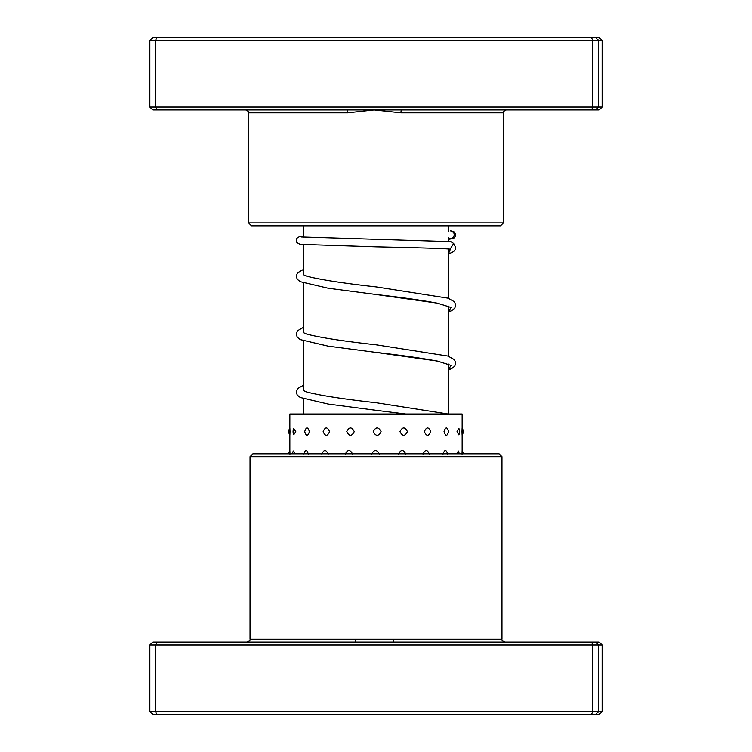 <?xml version="1.0" encoding="UTF-8"?>
<svg xmlns="http://www.w3.org/2000/svg" width="752" height="752" viewBox="0 0 752 752"><rect width="100%" height="100%" fill="white"/><g stroke="black" fill="none" stroke-linecap="round" stroke-linejoin="round"><path stroke-width="1.13" d="M448.389 414.032L448.389 364.024M448.389 356.204L448.389 306.111M448.389 298.3L448.389 249.006M448.389 241.448L448.389 237.792M448.389 231.588L448.389 225.816M303.611 414.032L303.611 398.917M303.611 390.758L303.611 341.004M303.611 332.845L303.611 283.09M303.611 274.931L303.611 244.691M303.611 237.153L303.611 225.816M401.53 109.989L152.778 109.989L149.864 107.094L602.136 107.094L599.222 109.989L401.53 109.989A2.895 0.564 -90 0 0 400.966 112.885L374.214 109.989L347.546 112.885L248.592 112.885C249.326 112.18 248.367 111.221 245.697 109.989M503.408 222.921L500.512 225.816L251.488 225.816L248.592 222.921L503.408 222.921L503.408 112.885L400.966 112.885M149.864 107.094L149.864 40.495L598.648 40.495L595.772 37.6L599.222 37.6L602.136 40.495L598.648 40.495L598.648 107.094L595.772 109.989M602.136 107.094L602.136 40.495M591.617 109.989L592.773 107.094L592.773 40.495L591.617 37.6L595.772 37.6M156.82 109.989L155.579 107.094L155.579 40.495L156.82 37.6L591.617 37.6M149.864 40.495L152.778 37.6L156.82 37.6M346.898 109.989A2.895 0.649 -90 0 1 347.546 112.885M250.04 456.69L252.935 453.794L499.065 453.794L501.96 456.69L250.04 456.69L250.04 639.115L501.96 639.115C501.217 639.811 502.176 640.779 504.855 642.011M602.136 644.906L149.864 644.906L152.778 642.011L599.222 642.011L602.136 644.906L602.136 711.505L599.222 714.4L152.778 714.4L149.864 711.505L602.136 711.505M149.864 644.906L149.864 711.505M156.82 642.011L155.579 644.906L155.579 711.505L156.82 714.4M591.617 642.011L592.773 644.906L592.773 711.505L591.617 714.4M595.772 642.011L598.648 644.906L598.648 711.505L595.772 714.4M355.433 639.115A2.895 0.47 -90 0 1 354.953 642.011M393.475 642.011L393.08 639.115M329.564 431.62C327.374 426.722 325.231 426.722 323.163 431.62C325.24 436.508 327.374 436.508 329.564 431.62M328.192 454.18C326.03 449.292 323.915 449.292 321.875 454.18M354.258 431.62C351.729 426.722 349.238 426.722 346.766 431.62C349.238 436.508 351.739 436.508 354.258 431.62M352.679 454.18C350.159 449.292 347.678 449.292 345.234 454.18M381.085 431.62C378.463 426.722 375.85 426.722 373.236 431.62C375.859 436.508 378.472 436.508 381.085 431.62M379.45 454.18C376.827 449.292 374.214 449.292 371.601 454.18M407.415 431.62C404.971 426.722 402.489 426.722 399.979 431.62C402.489 436.508 404.961 436.508 407.415 431.62M405.873 454.18C403.42 449.292 400.929 449.292 398.4 454.18M430.661 431.62C428.621 426.722 426.525 426.722 424.372 431.62C426.534 436.508 428.631 436.508 430.661 431.62M429.383 454.18C427.315 449.292 425.19 449.292 423.009 454.18M448.559 431.62C447.13 426.722 445.626 426.722 444.037 431.62C445.626 436.508 447.139 436.508 448.559 431.62M447.666 454.18C446.19 449.292 444.639 449.292 443.013 454.18M458.852 428.377L457.037 431.62L458.852 434.853A7.529 7.529 0 0 0 458.852 428.377M459.115 453.794A7.529 7.529 0 0 0 458.429 451.031L456.473 453.794M461.991 431.62C462.132 426.722 462.16 426.722 462.104 431.62C462.16 436.508 462.132 436.508 461.991 431.62M462.142 450.439L462.142 435.22M462.076 454.18C462.16 449.292 462.142 449.292 462.029 454.18M290.009 431.62C289.868 426.722 289.84 426.722 289.896 431.62C289.84 436.508 289.868 436.508 290.009 431.62M289.924 454.18C289.84 449.292 289.858 449.292 289.971 454.18M289.858 435.38L289.858 450.41A7.529 7.529 0 0 0 288.853 453.794M295.79 431.62L293.759 428.499A7.529 7.529 0 0 0 293.759 434.741L295.79 431.62M295.198 453.794L293.318 450.974A7.529 7.529 0 0 0 292.613 453.794M309.42 431.62C307.775 426.722 306.205 426.722 304.72 431.62C306.214 436.508 307.775 436.508 309.42 431.62M308.386 454.18C306.778 449.292 305.256 449.292 303.808 454.18M462.142 428.02L462.142 414.032L289.858 414.032L289.858 427.86A7.529 7.529 0 0 0 289.858 435.389M301.411 236.955L450.852 241.655L453.672 243.469L450.119 249.156C443.746 248.423 415.348 247.709 375.84 246.835L300.039 244.334L296.918 242.595L296.279 241.054L296.899 238.224L299.55 236.542L303.611 236.081M450.504 238.459L449.922 238.412A3.76 3.685 -90 0 0 454.161 234.972A3.76 3.685 -90 0 0 450.486 230.93M503.408 112.885L503.398 112.885C502.674 112.18 503.633 111.221 506.303 109.989M450.429 249.166L448.389 253.913M448.803 306.731L437.673 303.272C422.436 300.349 401.794 297.416 375.765 294.464L437.335 303.141L451.031 307.483L448.389 311.826M448.803 364.645L437.673 361.186C422.427 358.262 401.784 355.329 375.737 352.368L437.326 361.054L451.031 365.397L448.389 369.74M405.789 414.032L375.756 410.282L405.826 414.032M248.592 222.921L248.592 112.885M501.96 456.69L501.96 639.115M250.04 639.115C250.783 639.811 249.824 640.779 247.145 642.011M462.142 435.38A7.529 7.529 0 0 0 462.142 427.86M463.147 453.794A7.529 7.529 0 0 0 462.142 450.41M448.389 312.042L451.745 310.642L454.734 308.235L455.778 305.199L454.499 301.806L448.023 298.168L376.301 286.935C343.316 283.278 320.136 279.697 306.75 276.191L303.197 274.659M448.389 369.956L451.745 368.555L454.734 366.149L455.778 363.113L454.499 359.719L448.023 356.081L376.263 344.839C343.307 341.192 320.126 337.61 306.75 334.104L303.197 332.572M448.126 414.032L376.291 402.762C343.316 399.105 320.136 395.524 306.75 392.018L303.197 390.485M451.04 230.967L454.321 232.048L455.703 234.248L455.74 235.677L453.672 238.469L448.389 239.333M303.611 269.338L297.491 272.854L296.222 276.238L297.266 279.283L300.255 281.68L328.145 288.232L375.765 294.464M303.611 327.252L297.491 330.767L296.222 334.151L297.256 337.197L300.255 339.594L328.135 346.146L375.737 352.368M303.611 385.165L297.491 388.681L296.222 392.065L297.256 395.11L300.255 397.507L328.135 404.059L375.756 410.282M453.653 243.432L455.646 247.511L455.176 249.711L453.597 251.619L448.389 254.129"/></g></svg>
